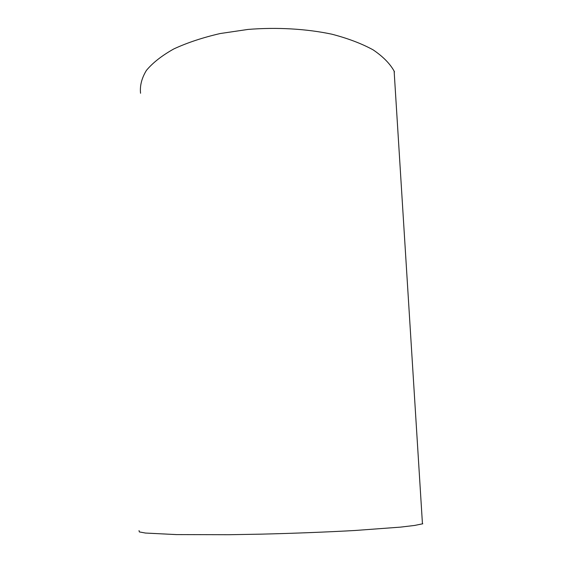 <?xml version="1.0" encoding="UTF-8"?>
<svg xmlns="http://www.w3.org/2000/svg" width="563" height="563" viewBox="0 0 563 563"><rect width="100%" height="100%" fill="white"/><g stroke="black" fill="none" stroke-linecap="round" stroke-linejoin="round"><path stroke-width="0.84" d="M394.487 71.937L394.128 71.114C389.948 63.605 382.946 56.518 373.128 49.861C361.728 43.618 347.969 38.397 331.86 34.195C306.378 28.804 277.038 27.094 248.009 29.431L220.161 33.541C202.652 37.587 187.197 42.725 173.805 48.939C161.898 55.61 152.77 62.76 146.422 70.389C141.721 78.102 139.765 85.724 140.553 93.254M422.792 523.78L414.586 525.448L400.525 527.123L355.084 530.487C325.801 532.112 294.273 533.337 260.507 534.167L228.888 534.716L176.325 534.59L145.507 533.055L139.321 531.908L139.033 530.592M394.128 71.114L422.454 523.886"/></g></svg>
